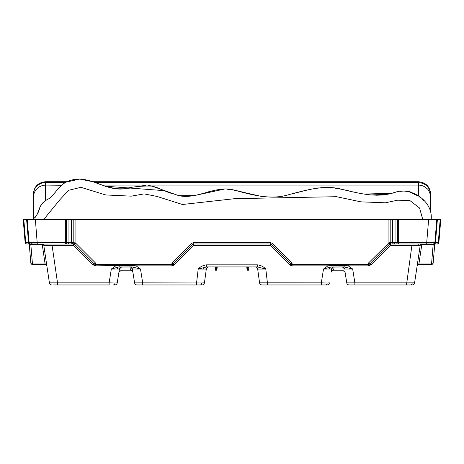 <?xml version="1.0" encoding="UTF-8"?>
<svg xmlns="http://www.w3.org/2000/svg" width="464" height="464" viewBox="0 0 464 464"><rect width="100%" height="100%" fill="white"/><g stroke="black" fill="none" stroke-linecap="round" stroke-linejoin="round"><path stroke-width="0.7" d="M248.913 269.735L248.617 269.236L248.872 269.897A0.412 0.412 0 0 1 248.472 270.205L247.515 270.205A0.412 0.412 0 0 1 247.109 269.851L246.79 267.287A0.412 0.412 0 0 0 246.384 266.928A0.412 0.412 0 0 1 246.79 267.287L247.208 267.339L247.208 266.928M248.385 266.928L248.356 267.339L247.208 267.339L247.515 269.799L248.472 269.799L248.617 269.236A0.412 0.412 0 0 0 248.513 269.224L248.513 269.224M216.792 266.928L216.792 267.339L215.644 267.339L215.487 269.224A0.412 0.412 0 0 0 215.383 269.236L215.128 269.897L215.383 269.236L215.076 269.636L215.383 269.236L215.528 269.799L216.485 269.799L216.792 267.339L217.21 267.287L216.891 269.851A0.412 0.412 0 0 1 216.485 270.205L215.528 270.205A0.412 0.412 0 0 1 215.128 269.897A0.412 0.412 0 0 0 215.528 270.205L215.528 269.799L215.128 269.897M32.66 243.994L30.752 243.994A1.636 1.636 0 0 1 29.122 242.492L65.343 242.492L65.343 219.414L35.363 219.414L37.282 243.994L32.66 243.994A1.636 1.16 -90 0 1 31.511 242.544M431.514 243.994L426.718 243.994L431.514 243.994L433.219 244.163L433.167 244.47L421.828 244.47L421.828 243.994A1.636 1.636 0 0 0 420.21 245.386L390.375 245.386L370.858 264.909L369.698 263.993L368.538 262.972L388.931 242.823L388.931 219.414L75.069 219.414L75.069 242.823L73.811 242.776L73.811 219.414L71.462 219.414L71.462 242.44A1.636 1.259 90 0 0 72.72 243.994L30.781 244.163A1.636 1.467 175.2 0 1 29.992 243.994M67.692 243.994A1.636 1.259 90 0 0 68.95 242.44L72.367 242.44A1.636 1.259 90 0 0 73.625 243.994L65.343 243.994A1.636 1.259 -90 0 0 66.601 242.44L68.95 242.44L68.95 219.414L71.462 219.414M30.752 243.994L26.755 243.994A1.636 1.05 -90 0 1 25.706 242.44L25.126 242.492L23.2 219.414L35.363 219.414M412.206 283.005A2.459 1.74 90 0 1 410.507 284.954L349.195 284.954L354.867 284.954L349.195 284.954L354.867 284.954L354.867 282.86L414.59 282.86L416.666 269.021L414.59 282.86A2.459 2.459 0 0 1 412.16 284.954L406.476 284.954M259.562 282.825A2.459 2.459 0 0 0 261.998 284.954A2.459 2.459 0 0 1 259.562 282.825L321.308 282.86L321.308 284.954L325.444 284.954A2.459 1.786 90 0 0 327.19 283.023L329.405 282.883A2.459 2.459 0 0 1 326.981 284.954L261.998 284.954A2.459 2.459 0 0 1 259.562 282.825L257.688 269.056A2.459 2.459 0 0 0 255.252 266.928M142.703 284.954L202.002 284.954A2.459 2.459 0 0 0 204.438 282.825L206.312 269.056L204.438 282.825L201.77 282.982A2.459 1.653 90 0 1 200.152 284.954M57.524 284.954L109.133 284.954L109.133 282.86L115.014 283.023A2.459 1.786 90 0 1 113.268 284.954L114.805 284.954A2.459 2.459 0 0 0 117.23 282.883A2.459 2.459 0 0 1 114.805 284.954M115.014 283.023L117.23 282.883L119.434 269.045M132.391 269.045L134.595 282.883L142.692 282.86L142.692 284.954L137.019 284.954A2.459 2.459 0 0 1 134.595 282.883L132.385 269.004A2.459 1.409 -9 0 0 129.961 267.966L121.864 267.966C121.197 270.848 121.197 270.848 121.864 267.966A2.459 1.409 9 0 0 119.439 269.004C118.767 273.221 118.767 273.221 119.439 269.004C118.767 273.221 118.767 273.221 119.439 269.004C118.767 273.221 118.767 273.221 119.439 269.004C118.767 273.221 118.767 273.221 119.439 269.004L117.23 282.883M388.931 219.414L398.657 219.414L398.657 242.492L397.399 242.44A1.636 1.259 90 0 1 396.14 243.994L390.375 243.994A1.636 1.636 0 0 0 389.221 244.47L369.698 263.993L368.538 264.474L292.071 264.474L290.911 263.993L271.394 244.47L290.911 263.993L289.756 264.909L270.234 245.386L193.766 245.386L174.244 264.909L171.929 265.866L171.929 264.474L95.462 264.474A1.636 1.636 0 0 1 94.302 263.993L93.142 264.909L73.625 245.386L43.79 245.386L49.41 282.86A2.459 2.459 0 0 0 51.84 284.954A2.459 2.459 0 0 1 49.41 282.86L57.513 282.86L57.513 284.954L53.615 284.954M118.917 272.281L121.342 270.205L130.477 270.205A2.459 2.459 0 0 1 132.907 272.281L132.385 269.004A2.459 2.459 0 0 0 129.961 266.928L130.477 270.205A2.459 2.459 0 0 1 132.907 272.281L132.385 269.004L132.907 272.281L132.385 269.004L140.493 269.021L132.02 266.928L118.494 267.038L111.331 269.021L115.704 265.866L115.704 264.474M321.297 284.954L326.981 284.954M344.566 269.045L344.561 269.004C345.233 273.221 345.233 273.221 344.561 269.004C345.233 273.221 345.233 273.221 344.561 269.004C345.233 273.221 345.233 273.221 344.561 269.004C345.233 273.221 345.233 273.221 344.561 269.004A2.459 1.409 -9 0 0 342.136 267.966C342.803 270.848 342.803 270.848 342.136 267.966L334.039 267.966L334.039 266.928A2.459 2.459 0 0 0 331.615 269.004L331.093 272.281A2.459 2.459 0 0 1 333.523 270.205L334.039 267.966A2.459 1.409 9 0 0 331.615 269.004L331.609 269.045M348.296 264.474L348.296 265.866L344.195 265.454L344.195 266.928L330.675 267.038L323.507 269.021L327.88 265.866L327.88 264.474M331.615 269.004L323.507 269.021L321.308 282.86L327.19 283.023M204.438 282.825L206.312 269.056L198.215 269.021L206.671 266.928L257.329 266.928L257.329 264.84C260.64 265.17 263.459 266.562 265.785 269.021L257.688 269.056M130.477 270.205A2.459 2.459 0 0 1 132.907 272.281A2.459 2.459 0 0 0 130.477 270.205M121.864 267.966L121.864 266.928A2.459 2.459 0 0 0 119.439 269.004C118.767 273.221 118.767 273.221 119.439 269.004L111.331 269.021L109.133 282.86L57.513 282.86L51.893 243.994M65.343 219.414L66.601 219.414L66.601 242.44L65.343 242.492L65.343 243.994M68.95 219.414L66.601 219.414M73.811 219.414L75.069 219.414M428.637 219.414L436.804 219.414L434.803 243.449L434.878 242.492L426.718 242.492L426.718 243.994L398.657 243.994L398.657 242.492L426.718 242.492L428.637 219.414L398.657 219.414M434.756 243.994L437.245 243.994A1.636 1.05 -90 0 0 438.294 242.44L440.208 219.414L440.8 219.414L436.804 219.414L434.803 243.449L436.804 219.414L428.626 219.414M29.702 242.44L29.122 242.492L27.196 219.414L35.374 219.414M344.195 264.474L344.195 265.454L331.98 265.454L327.88 265.866L292.071 265.866L292.071 264.474A1.636 1.636 0 0 1 290.911 263.993L292.071 262.972L368.538 262.972L368.538 264.474A1.636 1.636 0 0 0 369.698 263.993A1.636 1.636 0 0 1 368.538 264.474L368.538 265.866L348.296 265.866L352.669 269.021L344.561 269.004C345.233 273.221 345.233 273.221 344.561 269.004A2.459 2.459 0 0 0 342.136 266.928L342.136 267.966M171.929 265.866L136.12 265.866L140.493 269.021L142.692 282.86L201.77 282.982M196.33 284.954L198.215 269.021C200.541 266.562 203.36 265.17 206.671 264.84L206.671 266.928M417.281 264.909A1.636 1.154 8.5 0 1 418.905 263.993L421.828 244.47A1.636 1.154 8.5 0 0 420.21 245.386L416.666 269.021M333.523 270.205L342.658 270.205L345.083 272.281L346.77 282.883L354.867 282.86L352.669 269.021L344.195 266.928M434.803 243.449L433.173 262.972A1.636 1.154 -175.2 0 1 431.543 263.993L433.167 244.47A1.636 1.154 -175.2 0 0 434.803 243.449L433.173 262.972A1.636 1.636 0 0 1 431.543 264.474L418.76 264.474A1.636 1.636 0 0 0 417.136 265.866A1.636 1.636 0 0 1 418.76 264.474L418.615 264.474M46.719 264.909A1.636 1.154 -8.5 0 0 45.095 263.993L42.172 243.994A1.636 1.636 0 0 1 43.79 245.386A1.636 1.154 -8.5 0 0 42.172 244.47L30.833 244.47L32.457 263.993A1.636 1.154 175.2 0 1 30.827 262.972L29.244 243.994M396.14 243.994L390.375 243.994A1.636 0.725 -90 0 1 389.656 242.475L388.931 242.823L389.656 244.163L390.375 243.994A1.636 1.636 0 0 0 389.221 244.47L390.375 245.386L390.375 243.994M430.43 243.994C428.904 243.994 428.904 243.994 430.43 243.994C428.904 243.994 428.904 243.994 430.43 243.994M29.122 242.492L28.524 242.44A1.636 1.05 -90 0 0 29.574 243.994L30.415 243.994M136.12 264.474L136.12 265.866L132.02 265.454L95.462 265.866L95.462 264.474L94.302 263.993L74.779 244.47L75.939 243.449L75.069 242.823L74.344 244.163L72.72 243.994M434.878 242.521L434.878 242.492A1.636 1.636 0 0 1 433.248 243.994L433.109 243.994M271.341 244.424A1.636 1.636 0 0 1 271.394 244.47L270.234 245.386L270.234 243.994L193.766 243.994L193.766 242.492L191.446 243.449L192.606 244.47L173.089 263.993L192.606 244.47A1.636 1.636 0 0 1 192.659 244.424M30.827 262.972A1.636 1.636 0 0 0 32.457 264.474L45.385 264.474M434.745 243.02L434.872 242.562M345.083 272.281L346.77 282.883A2.459 2.459 0 0 0 349.195 284.954A2.459 2.459 0 0 1 346.77 282.883A2.459 2.459 0 0 0 349.195 284.954M119.805 264.474L119.805 266.928M132.02 264.474L132.02 266.928M206.312 269.056A2.459 2.459 0 0 1 208.748 266.928A2.459 2.459 0 0 0 206.312 269.056M331.98 264.474L331.98 266.928M267.67 284.954L265.785 269.021L257.329 266.928M134.595 282.883A2.459 2.459 0 0 0 137.019 284.954A2.459 2.459 0 0 1 134.595 282.883M49.41 282.86A2.459 2.459 0 0 0 51.84 284.954M406.487 284.954L412.107 243.994M434.762 243.907A1.636 1.05 -90 0 0 435.476 242.44L438.874 242.492L440.8 219.414M391.448 243.994A1.636 1.259 -90 0 1 390.189 242.44L395.05 242.44A1.636 1.259 90 0 1 393.797 243.994A1.636 1.259 -90 0 1 392.538 242.44L392.538 219.414L395.05 219.414L395.05 242.44L397.399 242.44L397.399 219.414M390.189 219.414L390.189 242.44L389.656 242.475M388.061 243.449L389.221 244.47L389.656 244.163M193.766 242.492L270.234 242.492L272.554 243.449L271.394 244.47L270.234 243.994A1.636 1.636 0 0 1 270.303 243.994M434.762 243.032L433.219 244.163M193.697 243.994A1.636 1.636 0 0 1 193.766 243.994L192.606 244.47L193.766 245.386L193.766 243.994M431.543 264.474L431.543 263.993L418.905 263.993L418.76 264.474A1.636 1.636 0 0 0 417.136 265.866M174.244 264.909L171.929 262.972L191.446 243.449M94.302 263.993L95.462 262.972L171.929 262.972L171.929 264.474L173.089 263.993A1.636 1.636 0 0 1 171.929 264.474A1.636 1.636 0 0 0 173.089 263.993M73.625 243.994A1.636 1.636 0 0 1 73.689 243.994A1.636 1.636 0 0 0 73.625 243.994L73.625 245.386L74.779 244.47L74.344 244.163A1.636 1.183 -63.8 0 1 73.811 242.776L72.367 242.44M437.395 219.414L435.476 242.44L434.855 242.823M434.82 243.246A1.636 1.467 -90 0 0 435.052 242.475M23.792 219.414L25.706 242.44L28.948 242.475M29.452 243.994A1.636 1.154 175.2 0 0 30.833 244.47L30.781 244.163M45.24 264.474A1.636 1.636 0 0 1 46.864 265.866A1.636 1.636 0 0 0 45.24 264.474L45.095 263.993L32.457 263.993L32.457 264.474M215.644 267.339L215.615 266.928M215.487 269.224L215.777 269.224M248.356 267.339L248.223 269.224M217.21 267.287A0.412 0.412 0 0 1 217.616 266.928A0.412 0.412 0 0 0 217.21 267.287M38.06 212.263L38.309 211.59M39.666 207.889L39.956 207.188M40.136 206.77L40.675 205.674M67.274 181.714L45.629 181.714L45.629 200.848L44.712 201.388M39.556 208.168L37.416 213.834M37.114 214.484L35.467 217.146M45.629 200.848L45.953 200.668M53.343 194.781L54.068 193.877M61.01 185.722L61.538 185.281M61.573 185.252L45.629 185.095C39.249 185.536 35.229 188.848 33.57 195.025L33.338 219.107L33.338 199.213M61.753 185.107L61.062 185.675M57.722 189.144L57.362 189.59M57.762 189.097L58.041 188.755M58.412 188.32L58.829 187.856M35.995 216.433L32.84 219.414C36.436 216.334 38.75 212.402 39.782 207.605C41.835 203.336 45.17 200.245 49.776 198.325C56.48 191.986 60.906 182.688 70.522 180.438C89.134 174.319 105.601 191.499 124.271 188.778C133.365 186.632 142.593 185.751 151.954 186.128L178.826 195.669C197.85 199.781 215.731 184.602 234.662 190.246C253.071 195.158 271.405 200.262 289.321 194.509C307.185 189.834 325.571 184.457 342.699 189.532C359.803 193.505 377.406 198.273 394.742 192.438C411.243 186.325 433.266 201.428 431.16 219.414M408.424 191.441L418.371 196.086L414.282 193.558M408.465 191.452L407.856 191.342M404.591 191.075L403.779 191.081M401.899 191.197L400.345 191.371M397.509 191.847L396.993 191.951M391.036 193.314L363.962 194.074M244.969 192.717L241.843 191.893M262.508 196.672L233.398 190.014M224.222 189.132L194.178 195.622L178.86 195.675L164.291 190.658L105.026 186.174M418.371 196.086L418.371 185.095L101.941 185.095L100.995 184.747M430.662 197.386L430.662 197.386C430.986 197.658 429.902 190.368 426.886 188.529C424.49 186.284 421.654 185.142 418.371 185.095L418.371 181.714L92.719 181.714L79.611 179.046L66.572 182.056M56.712 190.414L54.92 192.775M54.033 193.923L53.198 194.955M43.332 202.35L42.056 203.586M38.466 211.161L37.561 213.492M37.056 214.6L36.569 215.516M430.662 197.449L430.662 210.459L430.308 209.548M423.719 200.547L422.02 198.986M419.787 197.142L419.346 196.8M395.253 192.322L393.124 192.815M386.054 194.393L376.229 195.245M111.801 188.024L109.991 187.624M109.672 187.543L106.482 186.644M151.85 186.105L152.755 186.313M163.166 190.165L164.511 190.75M165.573 191.209L166.106 191.435M167.643 192.073L166.564 191.626M166.367 191.545L165.196 191.046M164.685 190.826L163.931 190.501M157.853 187.949L157.157 187.682M156.194 187.34L155.382 187.067M120.002 188.894L115.316 188.581M97.956 183.616L97.37 183.396M97.249 183.35L96.703 183.147M99.702 184.266L101.587 184.968M109.11 187.398L109.835 187.584M114.051 188.413L115.838 188.639M137.53 186.609L138.434 186.441M142.309 185.844L143.881 185.681M151.374 186.012L150.464 185.849M108.796 187.317L107.909 187.067M106.128 186.534L104.116 185.867M98.571 183.843L101.674 185.003M104.586 186.029L114.852 188.523M118.042 188.819L124.114 188.79M127.275 188.477L129.694 188.117M135.813 186.946L138.382 186.453M144.437 185.641L145.876 185.571M148.474 185.623L150.092 185.797M150.255 185.82L153.34 186.458M154.756 186.864L159.048 188.419M163.815 190.449L172.881 194.027M167.498 192.015L156.728 187.531M155.231 187.015L154.373 186.748M153.201 186.424L151.774 186.093M151.397 186.012L150.266 185.82M370.405 194.938L385.746 194.451M27.66 219.414L27.196 219.414M422.745 219.414L419.555 208.005L409.735 200.448L397.549 200.204L385.381 202.809L360.841 201.84L336.568 196.701L234.871 198.656L182.439 204.496L157.064 196.458L144.13 193.888L131.283 196.156L105.664 194.95L80.956 187.317L68.544 190.327L59.74 199.903L43.773 219.414M65.673 182.52L45.629 182.52C42.085 182.48 38.924 183.97 36.146 186.998C33.565 189.277 33.147 195.68 33.338 194.81L33.338 202.339M33.338 197.386L33.338 197.096M33.338 194.509L33.338 195.327M221.166 189.242L222.163 189.179M338.215 188.674L337.183 188.5M329.312 187.566L325.716 187.439M319.128 187.827L318.611 187.885M318.258 187.932L315.932 188.268M308.618 189.724L307.818 189.915M305.753 190.408L306.808 190.153M320.815 187.653L321.349 187.607M344.427 189.898L340.379 189.068M338.366 188.697L334.892 188.146M327.59 187.479L324.487 187.45M322.115 187.555L320.995 187.636M314.847 188.448L313.838 188.628M309.981 189.416L307.545 189.979M304.123 190.814L301.994 191.354M301.211 191.557L291.201 194.074M291.676 193.958L292.297 193.813M292.39 193.79L292.941 193.65M293.306 193.563L293.637 193.482M294.269 193.326L294.57 193.25M295.846 192.925L296.89 192.664M297.952 192.392L299.036 192.113M349.583 191.052L347.449 190.565M410.878 192.096L408.854 191.533M402.729 191.127L401.604 191.226M395.276 192.316L394.098 192.589M388.113 193.981L388.496 193.894M388.797 193.83L389.122 193.755M401.975 191.191L402.677 191.133M408.9 191.545L409.561 191.702M409.903 191.8L410.808 192.073M303.462 190.982L305.121 190.565M336.649 188.413L335.478 188.233M245.99 192.989L242.858 192.16M240.926 191.661L236.292 190.582M235.497 190.414L233.804 190.089M222.233 189.173L221.85 189.196M221.63 189.208L221.247 189.237M211.92 190.872L207.623 192.038M242.649 192.102L241.344 191.765M235.59 190.431L233.96 190.118M229.349 189.428L227.36 189.248M243.339 192.282L243.739 192.386M430.662 197.705L430.662 195.431M418.371 181.975L418.371 182.52C425.819 183.245 429.913 187.328 430.662 194.77L430.662 197.71M430.662 202.234L430.662 197.438M392.538 219.414L395.05 219.414M418.998 243.994A1.636 1.16 -90 0 0 417.861 245.294M329.44 268.865A2.459 1.786 90 0 1 330.675 267.038M203.69 268.9A2.459 1.653 90 0 1 204.595 267.171M117.264 268.865A2.459 1.786 90 0 1 118.494 267.038M368.538 265.866L370.858 264.909M289.756 264.909L292.071 265.866M206.671 264.84L257.329 264.84M93.142 264.909L95.462 265.866M75.939 243.449L95.462 262.972L95.462 264.474M272.554 243.449L292.071 262.972L292.071 264.474A1.636 1.636 0 0 1 290.911 263.993M28.524 242.44L26.605 219.414M270.234 243.994L270.234 242.492M216.485 270.205A0.412 0.412 0 0 0 216.891 269.851L216.485 269.799L216.485 270.205M248.872 269.897L248.472 269.799L248.472 270.205M247.515 270.205L247.515 269.799L247.109 269.851M45.629 185.032L45.629 184.086M418.371 188.135L418.371 187.34M418.371 192.015L418.371 190.165M437.245 243.994A1.636 1.636 0 0 0 438.874 242.492M25.126 242.492A1.636 1.636 0 0 0 26.755 243.994M418.371 182.52L95.004 182.52M45.629 181.714C38.181 182.439 34.081 186.528 33.338 193.975L33.338 194.004M418.371 181.714C425.819 182.439 429.913 186.522 430.662 193.969L430.662 194.004"/></g></svg>
